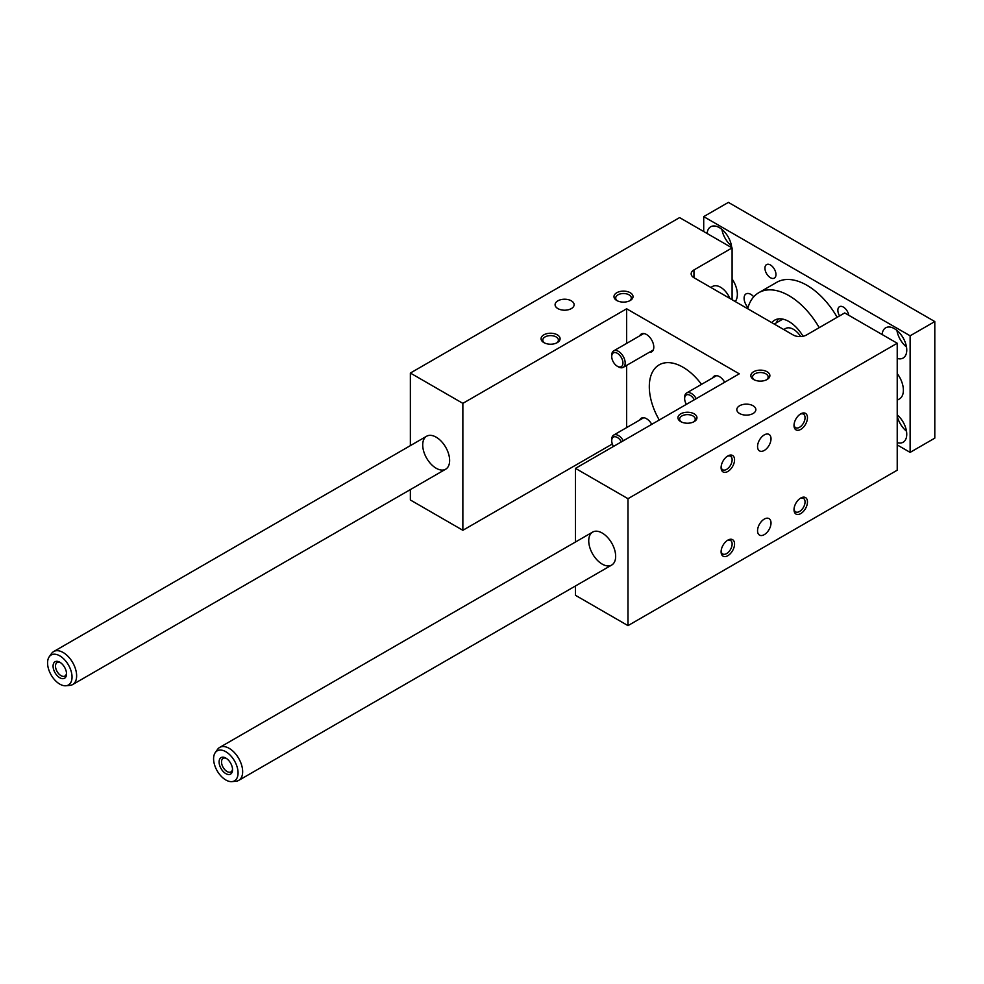 <?xml version="1.0" encoding="UTF-8"?>
<svg xmlns="http://www.w3.org/2000/svg" width="984" height="984" viewBox="0 0 984 984"><rect width="100%" height="100%" fill="white"/><g stroke="black" fill="none" stroke-linecap="round" stroke-linejoin="round"><path stroke-width="1.48" d="M806.585 334.954L844.715 312.937L897.224 343.244L627.989 498.691L575.492 468.372L739.267 373.822L626.648 308.791L462.861 403.354L410.365 373.047L679.587 217.599L732.096 247.919L693.954 269.936A9.52 5.498 180 0 0 691.162 273.823A9.52 5.498 180 0 0 693.954 277.709L793.116 334.954A9.52 5.498 180 0 0 806.585 334.954M613.475 446.441A7.934 4.576 60 0 1 611.728 440.721L611.728 439.43A9.52 5.498 60 0 1 613.696 435.076A9.52 5.498 60 0 1 623.327 440.758M611.728 440.721A7.934 4.576 60 0 1 615.258 436.748A7.934 4.576 60 0 1 621.408 441.865M611.728 356.528L611.728 355.236A9.52 5.498 60 0 1 613.696 350.87A9.52 5.498 60 0 1 621.027 353.428A9.52 5.498 60 0 1 625.184 362.998A9.52 5.498 60 0 1 623.216 367.364A9.52 5.498 60 0 1 618.456 366.884L617.337 366.245A7.934 4.576 60 0 1 611.728 356.528A7.934 4.576 60 0 1 617.337 353.293A7.934 4.576 60 0 1 622.946 362.998A7.934 4.576 60 0 1 617.337 366.245M686.401 404.35A7.934 4.576 60 0 1 684.643 398.631L684.643 397.327A9.52 5.498 60 0 1 686.611 392.973A9.52 5.498 60 0 1 696.241 398.668M684.643 398.631A7.934 4.576 60 0 1 688.173 394.646A7.934 4.576 60 0 1 694.323 399.762M571.335 300.833A9.52 5.498 0 0 0 560.966 299.64A9.52 5.498 0 0 0 555.087 304.708A9.52 5.498 0 0 0 564.607 310.206A9.52 5.498 0 0 0 574.127 304.708A9.52 5.498 0 0 0 571.335 300.833M727.188 456.342A7.798 4.502 -60 0 1 730.522 456.256A7.798 4.502 -60 0 1 732.133 459.823A7.798 4.502 -60 0 1 726.61 469.38A7.798 4.502 -60 0 1 722.711 469.774A7.798 4.502 -60 0 1 721.124 466.846M753.067 405.752A9.52 5.498 180 0 1 755.86 409.639A9.52 5.498 180 0 1 746.339 415.125A9.52 5.498 180 0 1 736.819 409.639A9.52 5.498 180 0 1 742.699 404.559A9.52 5.498 180 0 1 753.067 405.752M766.425 379.873A7.798 4.502 0 0 0 768.16 377.032A7.798 4.502 0 0 0 765.884 373.846A7.798 4.502 0 0 0 757.372 372.874A7.798 4.502 0 0 0 752.563 377.032A7.798 4.502 0 0 0 754.298 379.873M557.313 334.831A9.52 5.498 0 0 0 543.857 334.831A9.52 5.498 0 0 0 543.857 342.604A9.52 5.498 0 0 0 557.313 342.604A9.52 5.498 0 0 0 557.313 334.831M630.227 292.728A9.52 5.498 0 0 0 616.771 292.728A9.52 5.498 0 0 0 616.771 300.501A9.52 5.498 0 0 0 630.227 300.501A9.52 5.498 0 0 0 630.227 292.728M694.175 413.846A9.52 5.498 180 0 1 694.175 421.619A9.52 5.498 180 0 1 680.719 421.619A9.52 5.498 180 0 1 680.719 413.846A9.52 5.498 180 0 1 694.175 413.846M767.089 371.743A9.52 5.498 180 0 1 767.089 379.517A9.52 5.498 180 0 1 753.633 379.517A9.52 5.498 180 0 1 753.633 371.743A9.52 5.498 180 0 1 767.089 371.743M897.224 343.244L897.224 470.192L627.989 625.627L575.492 595.32L575.492 585.96M612.331 444.005L462.861 530.29L410.365 499.983L410.365 489.589M732.096 299.726L732.096 247.919M410.365 445.617L410.365 373.047M436.158 437.167A19.04 10.996 -120 0 0 426.65 436.219A19.04 10.996 -120 0 0 426.65 458.2A19.04 10.996 -120 0 0 445.678 469.196A19.04 10.996 -120 0 0 448.606 453.932A19.04 10.996 -120 0 0 436.158 437.167M462.861 530.29L462.861 403.354M626.648 427.597L626.648 365.384M626.648 343.404L626.648 308.791M639.76 335.827A10.307 5.953 60 0 1 641.347 333.994A10.307 5.953 60 0 1 649.292 336.762A10.307 5.953 60 0 1 653.794 347.131A10.307 5.953 60 0 1 651.654 351.854A10.307 5.953 60 0 1 649.28 352.309M724.679 382.247A10.307 5.953 -120 0 0 714.261 376.097A10.307 5.953 -120 0 0 712.674 377.93M651.765 424.338A10.307 5.953 -120 0 0 641.347 418.188A10.307 5.953 -120 0 0 639.76 420.02M659.268 420.008A47.589 27.478 60 0 1 649.305 386.638A47.589 27.478 60 0 1 659.157 364.855A47.589 27.478 60 0 1 701.518 384.363M575.492 541.987L575.492 468.372M602.183 533.02A19.04 10.996 60 0 1 614.631 549.785A19.04 10.996 60 0 1 611.704 565.05A19.04 10.996 60 0 1 592.676 554.053A19.04 10.996 60 0 1 592.676 532.073A19.04 10.996 60 0 1 602.183 533.02M627.989 625.627L627.989 498.691M734.556 459.823A9.52 5.498 120 0 0 727.828 455.949A9.52 5.498 120 0 0 721.1 467.597A9.52 5.498 120 0 0 727.828 471.484A9.52 5.498 120 0 0 734.556 459.823M807.47 417.733A9.52 5.498 120 0 0 800.742 413.846A9.52 5.498 120 0 0 794.014 425.506A9.52 5.498 120 0 0 800.742 429.393A9.52 5.498 120 0 0 807.47 417.733M734.556 544.029A9.52 5.498 -60 0 1 727.828 555.689A9.52 5.498 -60 0 1 721.1 551.803A9.52 5.498 -60 0 1 727.828 540.142A9.52 5.498 -60 0 1 734.556 544.029M807.47 501.926A9.52 5.498 -60 0 1 800.742 513.587A9.52 5.498 -60 0 1 794.014 509.7A9.52 5.498 -60 0 1 800.742 498.039A9.52 5.498 -60 0 1 807.47 501.926M771.013 438.778A9.52 5.498 120 0 0 769.045 434.424A9.52 5.498 120 0 0 759.525 439.922A9.52 5.498 120 0 0 759.525 450.906A9.52 5.498 120 0 0 766.868 448.36A9.52 5.498 120 0 0 771.013 438.778M771.013 522.971A9.52 5.498 -60 0 1 766.868 532.553A9.52 5.498 -60 0 1 759.525 535.111A9.52 5.498 -60 0 1 759.525 524.115A9.52 5.498 -60 0 1 769.045 518.617A9.52 5.498 -60 0 1 771.013 522.971M544.521 342.949A7.798 4.502 180 0 1 542.787 340.12A7.798 4.502 180 0 1 547.596 335.95A7.798 4.502 180 0 1 556.108 336.934A7.798 4.502 180 0 1 558.383 340.12A7.798 4.502 180 0 1 556.649 342.949M617.435 300.858A7.798 4.502 180 0 1 615.701 298.017A7.798 4.502 180 0 1 620.523 293.859A7.798 4.502 180 0 1 629.022 294.831A7.798 4.502 180 0 1 631.31 298.017A7.798 4.502 180 0 1 629.563 300.858M693.511 421.964A7.798 4.502 0 0 0 695.245 419.135A7.798 4.502 0 0 0 692.957 415.949A7.798 4.502 0 0 0 684.458 414.965A7.798 4.502 0 0 0 679.636 419.135A7.798 4.502 0 0 0 681.383 421.964M794.051 508.949A7.798 4.502 120 0 0 795.625 511.864A7.798 4.502 120 0 0 799.537 511.483A7.798 4.502 120 0 0 805.047 501.926A7.798 4.502 120 0 0 803.436 498.359A7.798 4.502 120 0 0 800.103 498.445M721.124 551.04A7.798 4.502 120 0 0 722.711 553.967A7.798 4.502 120 0 0 726.61 553.586A7.798 4.502 120 0 0 732.133 544.029A7.798 4.502 120 0 0 730.522 540.45A7.798 4.502 120 0 0 727.188 540.548M800.103 414.252A7.798 4.502 -60 0 1 803.436 414.153A7.798 4.502 -60 0 1 805.047 417.733A7.798 4.502 -60 0 1 799.537 427.29A7.798 4.502 -60 0 1 795.625 427.671A7.798 4.502 -60 0 1 794.051 424.744M729.907 298.459A15.867 9.164 -120 0 0 712.601 286.442L710.842 287.463M800.681 336.553A15.867 9.164 -120 0 0 785.527 328.533L783.756 329.554M837.175 317.303A60.282 34.809 -120 0 0 776.77 282.297L758.824 292.666A60.282 34.809 -120 0 0 747.692 308.73M703.708 231.523L703.708 216.628L910.126 335.802L910.126 452.382L897.224 444.928M897.224 442.615A17.454 10.074 -120 0 0 903.14 442.234A17.454 10.074 -120 0 0 906.276 430.057A17.454 10.074 -120 0 0 897.224 414.867M731.702 247.685A17.454 10.074 -120 0 0 723.609 230.92A17.454 10.074 -120 0 0 710.694 226.775A17.454 10.074 -120 0 0 707.127 233.503M882.131 334.535A17.454 10.074 60 0 1 885.686 327.807A17.454 10.074 60 0 1 903.14 337.893A17.454 10.074 60 0 1 903.14 358.041A17.454 10.074 60 0 1 897.224 358.422M748.012 307.562A9.52 5.498 60 0 1 744.101 298.238A9.52 5.498 60 0 1 746.069 293.884A9.52 5.498 60 0 1 753.744 296.811M770.46 264.991A7.798 4.502 60 0 1 775.552 271.867A7.798 4.502 60 0 1 774.359 278.115A7.798 4.502 60 0 1 766.561 273.613A7.798 4.502 60 0 1 766.561 264.598A7.798 4.502 60 0 1 770.46 264.991M839.586 315.901A7.798 4.502 60 0 1 839.475 306.7A7.798 4.502 60 0 1 843.374 307.082A7.798 4.502 60 0 1 848.774 315.286M897.224 373.576A19.04 10.996 60 0 1 903.386 390.205A19.04 10.996 60 0 1 899.45 398.926L897.224 400.205M732.096 278.976A19.04 10.996 60 0 1 737.36 294.351A19.04 10.996 60 0 1 735.22 301.534M703.708 216.628L728.394 202.384L934.8 321.559L934.8 438.138L910.126 452.382M934.8 321.559L910.126 335.802M60.442 662.626A7.798 4.502 -120 0 0 57.109 662.539A7.798 4.502 -120 0 0 55.498 666.106A7.798 4.502 -120 0 0 61.02 675.664A7.798 4.502 -120 0 0 64.919 676.057A7.798 4.502 -120 0 0 66.506 673.13M53.075 666.106A9.52 5.498 60 0 1 59.803 662.22A9.52 5.498 60 0 1 66.531 673.88A9.52 5.498 60 0 1 59.803 677.767A9.52 5.498 60 0 1 53.075 666.106M778.455 318.89A28.561 16.482 -120 0 0 776.462 322.777M225.828 779.98A17.306 9.988 -120 0 0 231.966 781.616A17.306 9.988 -120 0 0 234.475 760.853A17.306 9.988 -120 0 0 215.238 752.649A17.306 9.988 -120 0 0 215.225 766.782A17.306 9.988 -120 0 0 225.828 779.98M219.1 761.96A9.52 5.498 60 0 1 225.828 758.074A9.52 5.498 60 0 1 232.556 769.734A9.52 5.498 60 0 1 225.828 773.621A9.52 5.498 60 0 1 219.1 761.96M59.803 684.126A17.306 9.988 -120 0 0 65.94 685.762A17.306 9.988 -120 0 0 68.45 665A17.306 9.988 -120 0 0 49.212 656.795A17.306 9.988 -120 0 0 49.2 670.928A17.306 9.988 -120 0 0 59.803 684.126M65.94 685.762L69.913 685.393A19.04 10.996 -120 0 0 72.681 684.544A19.04 10.996 -120 0 0 76.629 675.824A19.04 10.996 -120 0 0 68.314 656.66A19.04 10.996 -120 0 0 53.653 651.568A19.04 10.996 -120 0 0 51.525 653.536L49.212 656.795M226.468 758.479A7.798 4.502 -120 0 0 223.134 758.393A7.798 4.502 -120 0 0 221.523 761.96A7.798 4.502 -120 0 0 227.046 771.518A7.798 4.502 -120 0 0 230.945 771.911A7.798 4.502 -120 0 0 232.532 768.984M231.966 781.616L235.939 781.247A19.04 10.996 -120 0 0 238.706 780.398A19.04 10.996 -120 0 0 242.654 771.677A19.04 10.996 -120 0 0 234.34 752.514A19.04 10.996 -120 0 0 219.678 747.422A19.04 10.996 -120 0 0 217.55 749.39L215.238 752.649M819.217 327.66A60.282 34.809 -120 0 0 758.824 292.666M896.916 330.415A17.454 10.074 -120 0 0 906.498 347.02M731.506 245.988A17.454 10.074 60 0 1 721.912 229.383M906.498 431.213A17.454 10.074 60 0 1 897.224 416.146M803.03 336.257A28.561 16.482 -120 0 0 774.691 320.144A28.561 16.482 -120 0 0 771.813 322.666M693.954 277.709L693.954 269.936M613.696 435.076L643.721 417.733M623.216 367.364L653.241 350.021M613.696 350.87L643.721 333.539M686.611 392.973L716.635 375.63M774.236 324.056L782.821 319.111M426.65 436.219L53.653 651.568M445.678 469.196L72.681 684.544M592.676 532.073L219.678 747.422M611.704 565.05L238.706 780.398"/></g></svg>
